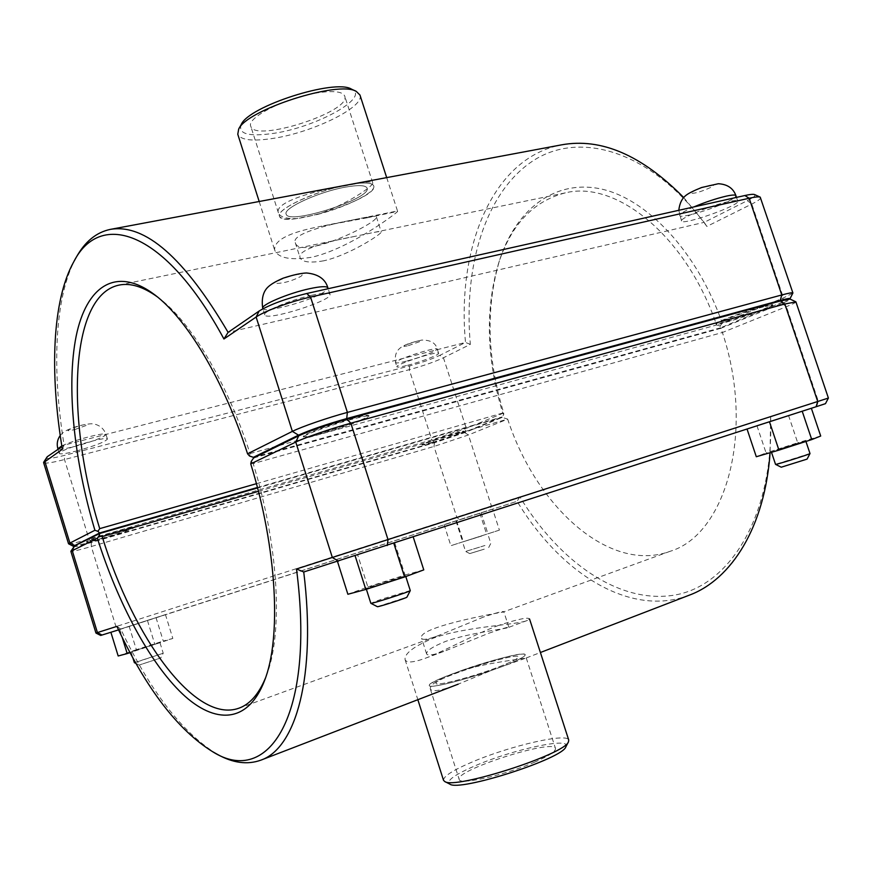 <?xml version="1.0" encoding="UTF-8"?>
<svg xmlns="http://www.w3.org/2000/svg" width="872" height="872" viewBox="0 0 872 872"><rect width="100%" height="100%" fill="white"/><g stroke="black" fill="none" stroke-linecap="round" stroke-linejoin="round"><path stroke-width="0.65" stroke-dasharray="4.36 3.27" d="M345.17 187.175C318.487 191.873 282.735 208.375 286.158 214.109C288.163 225.466 372.082 198.522 367.112 188.112C365.684 185.158 358.37 184.842 345.17 187.175C318.487 191.873 282.735 208.375 286.158 214.109C288.163 225.466 372.082 198.522 367.112 188.112C365.684 185.158 358.37 184.842 345.17 187.175M323.763 260.793C310.04 263.17 302.159 262.156 300.099 257.752C296.611 250.002 327.098 241.468 353.912 236.563L366.622 233.936C376.028 231.821 380.901 231.156 381.238 231.919C382.568 233.347 349.628 255.115 323.763 260.793M336.668 187.371C306.028 192.897 274.429 203.656 278.408 212.833C279.912 216.888 285.896 218.807 296.36 218.6L317.299 214.49C345.617 205.214 374.197 185.671 372.736 182.826C372.279 181.518 367.493 181.67 358.381 183.305L336.668 187.371C306.857 194.783 276.348 210.359 279.465 216.158C280.653 218.883 286.288 219.7 296.36 218.6M317.299 214.49C346.075 207.231 376.486 192.058 373.739 185.889C372.758 183.338 367.635 182.477 358.381 183.305M763.294 306.268L772.603 304.535C774.38 306.443 715.323 326.27 715.847 323.621C714.103 322.607 746.116 310.857 763.294 306.268M763.48 306.824C746.312 311.424 714.288 323.163 716.032 324.177C715.509 326.815 774.565 306.988 772.788 305.091L763.48 306.824M728.12 201.715C710.724 205.421 679.288 218.501 681.523 220.987C681.784 225.946 740.328 205.378 737.777 201.17C737.32 200.222 734.093 200.397 728.12 201.715M810.001 453.527L775.535 464.362M781.236 467.207L807.08 459.108M776.821 449.799L805.761 440.938L776.821 449.799M756.896 425.536L811.309 408.161L756.896 425.536L766.074 452.939L756.297 456.732M788.506 415.388L797.706 442.78L766.074 452.939M820.705 436.033L797.706 442.78M432.349 442.377L421.983 444.764C420.424 443.837 464.569 429.602 463.86 431.269C464.656 431.858 445.483 438.605 432.349 442.377M432.479 442.791C445.614 439.019 464.787 432.272 463.991 431.684C464.711 430.027 420.555 444.262 422.124 445.178L432.479 442.791M407.529 365.313C420.751 361.967 439.695 354.675 438.638 353.302C438.91 350.293 394.918 364.54 396.902 366.807C397.425 367.483 400.967 366.981 407.529 365.313M484.941 545.501L465.583 551.442L484.941 545.501M484.265 549.153L469.757 553.589L484.265 549.153M481.856 535.953L462.531 541.959L481.856 535.953M492.604 509.074L444.099 524.65L492.604 509.074L499.405 530.122L450.868 545.698L499.405 530.122M481.148 512.812L488.037 534.144M479.829 513.118L486.532 533.882M455.903 520.802L462.585 541.567M444.099 524.65L450.868 545.698M456.557 520.704L463.435 542.046M499.525 666.633C512.147 661.706 518.448 658.458 518.426 656.91C518.306 651.449 432.937 678.863 436.011 683.365C435.444 686.678 474.008 676.585 499.525 666.633C512.147 661.706 518.448 658.458 518.426 656.91C518.306 651.449 432.937 678.863 436.011 683.365C435.444 686.678 474.008 676.585 499.525 666.633M483.557 617.027L437.112 636.08C427.672 639.47 422.506 640.201 421.623 638.282C416.282 627.578 495.263 613.212 503.111 612.068L503.809 611.664C503.166 610.956 496.408 612.744 483.557 617.027M443.085 677.544C433.94 682.482 429.7 686.308 430.354 689.022C432.054 692.259 441.341 690.635 458.203 684.16L491.961 670.208L526.23 657.957C526.928 658.414 492.517 661.793 463.261 669.87L443.085 677.544C433.744 681.523 429.122 684.193 429.242 685.577C428.97 688.782 462.52 680.661 491.961 670.208M512.823 662.186C521.325 658.48 525.456 656.006 525.217 654.763C524.966 651.624 491.699 659.832 463.261 669.87M351.111 418.811C362.174 415.835 368.06 414.756 368.78 415.573C371.08 418.331 303.118 439.957 303.347 436.382C301.712 434.943 330.15 424.446 351.111 418.811M351.329 419.476C330.368 425.111 301.93 435.608 303.554 437.036C303.314 440.589 371.287 418.963 368.987 416.227C368.267 415.41 362.381 416.5 351.329 419.476M311.664 295.281C290.474 299.859 262.581 311.587 264.783 314.857C265.6 321.692 333.322 300.35 329.976 294.333C328.951 292.545 322.847 292.861 311.664 295.281M410.287 590.573L381.173 599.293L370.829 603.293M377.358 606.672L406.93 597.135M376.497 584.611L405.545 575.738C406.821 576.021 365.248 589.418 366.109 588.437L376.497 584.611M357.607 554.69L413.219 536.967L357.607 554.69L367.864 586.954L347.884 594.268M394.722 542.776L405.022 575.019L367.864 586.954M423.77 569.885L405.022 575.019M134.353 662.655L163.228 653.237L135.454 662.448M159.925 642.533L131.04 651.918L159.925 642.533L163.228 653.237L160.731 657.989L139.084 665.063L160.731 657.989M165.462 614.651L110.853 632.178L165.462 614.651L172.83 638.446L130.07 652.648M147.466 620.504L154.944 644.67M156.012 617.616L163.271 641.04L172.83 638.446M129.121 626.249L136.359 649.684L163.271 641.04M118.178 655.984L136.359 649.684M119.747 629.399L122.189 637.323M76.256 451.064C94.645 445.952 105.032 441.962 107.441 439.085C107.812 435.39 57.051 450.53 59.318 453.462C60.321 454.454 65.967 453.658 76.256 451.064M103.212 538.427C121.546 532.934 132.064 529.228 134.779 527.331C135.672 525.293 84.9 541.032 86.655 542.264C87.473 542.646 92.988 541.359 103.212 538.427M103.07 537.959C92.846 540.891 87.331 542.166 86.502 541.785C84.758 540.542 135.531 524.813 134.626 526.862C131.923 528.77 121.404 532.465 103.07 537.959M789.76 299.02L720.555 327.818L720.087 325.997L722.245 323.087L783.459 297.897L792.888 293.156M157.211 296.763L159.402 298.409C190.957 322.182 226.938 381.958 250.024 453.571L249.566 456.045M760.689 197.584C760.896 198.805 757.942 200.952 751.795 204.037L706.854 226.437C652.18 150.671 579.368 129.764 532.367 161.255C485.028 192.875 463.381 266.854 470.335 344.364L443.434 357.771C434.452 361.945 423.051 365.924 409.251 369.695L64.495 459.544C51.83 462.77 44.864 463.795 43.611 462.618M68.616 543.845C70.24 544.106 77.03 542.526 88.999 539.103L431.869 439.913L466.28 428.37L503.7 412.979C487.121 358.283 485.704 307.522 499.427 260.717C515.363 210.773 553.219 179.588 599.653 188.679C645.901 197.726 696.935 250.929 722.245 323.087M720.087 325.997L716.599 324.994C686.22 235.767 615.97 179.992 565.307 192.875C533.37 201.072 511.112 224.605 498.533 263.486C485.072 309.407 486.478 359.264 502.741 413.034L503.733 414.625L502.021 416.98L464.645 432.218L434.42 442.344L91.168 542.057L73.739 546.308M503.7 412.979L503.733 414.625M502.741 413.034L256.423 483.688M250.024 453.571L716.599 324.994M257.425 487.481L502.021 416.98M720.555 327.818L256.837 456.372M76.224 257.371C54.511 296.404 51.622 368.714 64.114 445.134L61.934 446.638M62.37 449.233L64.114 445.134L465.506 342.445C456.59 247.953 492.397 157.832 561.579 144.85M706.854 226.437L704.184 222.36L747.293 200.669C753.572 197.464 756.002 195.437 754.596 194.576M470.335 344.364L465.506 342.445L439.793 355.384L443.434 357.771L466.28 428.37L464.645 432.218M683.692 197.53L704.184 222.36L228.104 332.374M46.227 457.669C46.172 459.217 52.255 458.465 64.474 455.391L409.775 365.869C421.917 362.567 431.913 359.068 439.793 355.384M795.918 301.897C795.929 302.508 792.768 304.099 786.424 306.661L722.408 332.494L720.73 328.341L781.933 303.402C787.928 300.949 790.642 299.51 790.097 299.085M258.417 491.339L507.678 419.116C536.018 506.479 609.288 573.798 670.088 551.311C725.733 534.765 755.424 431.934 722.408 332.494L253.185 463.599C278.931 546.798 283.16 633.606 266.407 675.647L265.404 678.198M95.953 633.05L519.865 496.855C559.301 562.058 619.698 604.797 675.222 594.966C730.431 585.341 774.085 514.84 770.619 416.685L828.4 398.057M73.422 546.591C73.782 547.202 79.744 545.839 91.309 542.515L434.55 442.747L464.776 432.632L502.152 417.405L507.678 419.116L468.417 434.954L433.983 446.464L91.288 546.526C78.698 550.167 71.886 551.769 70.861 551.344M251.245 461.375L253.185 463.599M253.632 457.942L720.73 328.341M116.913 626.358L120.816 629.17C149.995 690.831 182.106 732.513 217.161 754.236M519.865 496.855L517.074 501.28L100.694 635.448M770.608 416.554L770.096 452.71M689.316 595.162C630.227 617.932 560.369 573.187 517.074 501.28L118.581 629.878M825.468 403.66L303.739 571.988M502.152 417.405L257.556 487.96M565.863 746.813C572.217 736.655 514.175 749.037 476.188 765.344C454.77 774.532 445.963 780.778 449.778 784.092M534.307 762.302C548.826 755.959 555.889 751.348 555.497 748.481C554.047 738.388 454.486 770.358 459.184 779.404C459.13 785.421 504.834 775.186 534.307 762.302M498.697 625.377C475.218 633.857 444.72 651.046 425.285 658.273C413.219 662.644 406.494 663.102 405.109 659.668C404.248 653.608 413.71 646.414 433.482 638.097C466.313 626.238 517.946 624.962 527.473 620.395L529.533 618.989C528.367 616.951 518.088 619.076 498.697 625.377M443.51 780.287C443.401 776.244 453.233 770.031 473.006 761.659C510.414 745.734 567.585 732.545 568.74 740.077M503.297 666.055C517.957 660.322 525.271 656.562 525.217 654.763C524.977 648.441 425.754 680.302 429.242 685.577C428.523 689.447 473.55 677.675 503.297 666.055M488.778 633.246C501.596 628.832 508.289 626.848 508.845 627.273L508.67 627.371C506.763 628.865 469.539 632.767 445.636 641.389C432.632 646.643 426.288 650.817 426.604 653.891C427.651 656.049 433.896 655.036 445.33 650.85L488.778 633.246M241.25 124.5C237.871 134.016 248.793 136.948 274.015 133.307C316.863 127.029 370.84 97.13 351.46 89.118M359.962 95.026C365.052 106.831 313.244 132.272 273.655 138.31C252.771 141.558 240.814 140.218 237.773 134.255M367.276 217.771L397.61 211.373C398.678 211.591 350.599 248.466 311.685 257.251C290.627 260.532 278.299 258.166 274.68 250.133C273.754 240.323 288.915 232.443 320.166 226.469L367.276 217.771M318.607 92.661C287.237 96.966 246.133 117.644 250.776 126.255C254.33 142.932 351.558 111.714 344.734 96.094C342.783 91.669 334.074 90.525 318.607 92.661M355.558 219.439C368.66 216.605 375.592 215.711 376.344 216.779C379.68 222.534 299.368 260.935 295.259 242.612C291.03 234.012 328.864 224.191 355.558 219.439M348.288 184.788C317.157 190.249 275.432 209.52 279.465 216.158C281.896 229.369 379.451 198.053 373.739 185.889C372.104 182.455 363.624 182.085 348.288 184.788M693.829 206.936C684.313 211.089 679.604 213.956 679.691 215.515C679.768 219.025 713.688 208.953 728.959 200.931C733.799 198.435 736.121 196.68 735.924 195.666M709.503 185.376C714.266 184.493 714.68 185.169 710.756 187.404C701.502 191.611 694.919 193.584 691.027 193.301C693.011 190.87 699.17 188.232 709.503 185.376M406.199 361.204C399.638 362.861 396.095 363.341 395.572 362.654C393.555 360.31 437.548 346.064 437.297 349.149L434.43 351.318C427.051 354.817 417.644 358.109 406.199 361.204M408.314 345.65L419.65 341.65C426.953 336.908 391.8 349.312 408.314 345.65M262.734 308.394C263.093 313.931 311.642 300.742 324.569 291.684L327.905 287.88M294.78 274.974C301.614 273.666 303.685 274.124 300.982 276.326C292.534 280.74 284.534 283.106 276.98 283.433C275.803 281.351 281.732 278.528 294.78 274.974M74.796 429.558L86.829 425.242C90.208 421.111 52.909 434.507 74.796 429.558M61.825 445.919C73.39 440.164 106.482 431.596 105.992 434.409L104.782 435.771C98.918 439.074 88.933 442.627 74.829 446.431C64.539 449.004 58.882 449.778 57.868 448.764M781.748 302.857L783.459 297.897L751.795 204.037L747.293 200.669M434.42 442.344L431.869 439.913L409.251 369.695L409.775 365.869M91.168 542.057L88.999 539.103L64.495 459.544L64.474 455.391M781.933 303.402L786.424 306.661L818.339 401.273L816.672 406.407M464.776 432.632L468.417 434.954L491.394 505.967L489.781 509.924M91.309 542.515L91.288 546.526L115.943 626.608L118.178 629.758M434.55 442.747L433.983 446.464L456.743 517.096L459.337 519.679M295.259 242.612L300.099 257.763M376.355 216.779L381.249 231.919M278.408 212.833L250.776 126.255M372.747 182.826L344.734 96.094M772.788 305.091L772.603 304.535M716.032 324.177L715.847 323.621M737.777 201.17L736.502 197.388M681.523 220.987L678.798 210.294M438.638 353.302L437.297 349.149C435.728 342.969 430.539 339.949 421.732 340.08C400.858 344.843 393.741 349.051 395.572 362.654L396.902 366.807M488.691 547.529L490.816 543.354L487.753 533.86M469.757 553.589L465.583 551.442L462.531 541.959M508.856 627.273L503.82 611.664M426.604 653.891L421.612 638.282M430.343 689.033L459.184 779.404M526.252 657.957L555.497 748.481M368.987 416.227L368.78 415.573M303.554 437.036L303.347 436.382M329.976 294.333L328.166 288.708M264.783 314.857L262.864 308.786M405.796 576.534L405.545 575.738M366.371 589.265L366.109 588.437M139.084 665.063L136.076 663.527M131.04 651.918L132.849 657.782M60.223 435.499C63.253 432.065 64.681 430.365 78.317 425.983C86.143 424.065 91.407 423.411 94.121 424.032C99.964 425.329 103.921 428.795 105.992 434.409L107.441 439.085M58.043 449.32L59.318 453.462M154.998 294.998L159.402 298.409M498.533 263.486L499.427 260.717M118.984 285.111L353.912 236.563M565.307 192.875L366.622 233.936M670.088 551.311L503.111 612.068M238.983 708.173L437.112 636.08M266.407 675.647L264.445 680.858M526.208 657.979L540.4 652.507M405.099 659.668L417.852 699.704M425.285 658.273L445.33 650.85M527.473 620.406L508.67 627.371M259.191 201.497L274.669 250.133M386.699 177.615L397.621 211.362M395.234 211.416L320.166 226.469"/><path stroke-width="1.31" d="M771.491 452.296L775.546 464.373C775.372 465.081 810.48 454.061 810.001 453.549L805.935 441.461M810.001 453.549L807.08 459.108L781.236 467.207L775.546 464.373M811.352 408.27L820.705 436.033L811.756 439.586L802.207 411.235M769.475 421.83L778.958 450.126L811.756 439.586M747.053 429.079L756.297 456.732L778.958 450.126M366.371 589.265L370.851 603.315C370.873 604.252 410.821 591.369 410.287 590.606L405.796 576.534M410.287 590.606L406.93 597.135C407.279 597.789 377.467 607.403 377.358 606.672L370.851 603.315M413.263 537.108L423.77 569.885L404.575 576.981L393.839 543.387M355.133 555.846L365.815 589.439L404.575 576.981M337.475 561.437L347.884 594.268L365.815 589.439M135.454 662.448L134.353 662.655L136.076 663.527M110.886 632.276L118.178 655.984L127.192 653.575L122.189 637.323M130.07 652.648L127.192 653.575M789.988 298.758L792.91 292.981C792.561 292.414 788.844 293.079 781.781 294.965L347.394 412.402C327.937 417.612 301.189 426.855 292.371 431.378L247.572 453.811L249.566 456.045L253.436 457.32L298.507 435.15C309.963 429.951 326.019 424.424 346.696 418.571L780.233 300.426C786.958 298.616 790.206 298.06 789.988 298.758L789.76 299.02M247.572 453.811C223.941 380.421 187.142 319.207 154.998 294.998C115.911 265.339 86.317 286.463 76.169 336.134C66.119 386.318 74.044 460.492 94.906 530.263L68.539 543.768L73.324 546.264L99.67 532.966L97.882 531.321L94.906 530.263M97.882 531.321L99.724 528.639C65.629 418.833 69.291 295.412 118.984 285.111C130.277 282.735 143.019 286.615 157.211 296.763M68.539 543.768L43.611 462.618L62.37 449.233C49.562 372.922 52.167 300.589 73.695 261.905C100.236 209.356 165.342 230.219 223.93 338.99L256.128 317.027C264.456 311.108 290.91 301.363 310.563 297.036L749.157 198.249C755.119 196.93 758.814 196.56 760.221 197.148L792.91 292.981M256.423 483.688L99.724 528.639M99.67 532.966L257.425 487.481M256.837 456.372L253.436 457.32M223.93 338.99L228.104 332.374C184.265 257.774 145.003 223.45 110.308 229.391C96.28 232.334 84.922 241.664 76.224 257.371L73.695 261.905M110.308 229.391L561.579 144.85C601.146 137.613 641.847 155.172 683.692 197.53M61.934 446.638L47.208 456.765L43.687 462.236M760.221 197.148L754.596 194.576C753.332 194.053 750.084 194.369 744.862 195.524L306.77 293.493C285.962 298.595 270.091 304.437 259.148 311.021L228.104 332.374M795.809 301.788L790.097 299.085L780.418 300.982L784.833 304.001L795.918 301.897L828.4 398.057L296.48 568.991C315.653 715.868 268.314 787.154 212.626 751.708C177.79 730.071 145.886 688.281 116.913 626.358L95.953 633.05L70.861 551.344L97.37 538.231C117.982 603.162 149.417 662.393 182.248 693.731C214.904 724.567 247.899 723.727 264.445 680.858C281.514 638.053 277.143 549.153 250.744 463.893L295.761 442.071C304.622 437.668 331.393 428.468 350.838 423.182L784.833 304.001L817.718 401.502L816.083 406.744L825.468 403.66L828.4 398.057M780.418 300.982L346.903 419.247C326.237 425.1 310.17 430.626 298.715 435.815L253.632 457.942L251.245 461.375L250.744 463.893M265.404 678.198C258.646 694.276 249.839 704.271 238.983 708.173C195.23 724.131 133.362 637.803 102.177 536.607L258.417 491.339M102.177 536.607L99.19 535.55L99.822 533.457L74.578 545.85L70.883 551.257M97.37 538.231L99.19 535.55M212.626 751.708L217.161 754.236C232.802 763.044 247.376 765.017 260.859 760.155C295.891 748.318 316.558 676.203 303.739 571.988L816.083 406.744M296.48 568.991L303.739 571.988M770.096 452.71C764.929 526.634 731.553 579.597 689.316 595.162L540.4 652.507M95.953 633.05L100.694 635.448L118.581 629.878M257.556 487.96L99.822 533.457M444.687 781.486L449.778 784.092C459.01 792.027 562.974 758.651 565.863 746.813L568.49 741.745C565.568 754.149 454.29 789.879 444.687 781.486L443.51 780.287L417.852 699.704M529.555 618.978L568.74 740.077L568.49 741.745M356.267 91.386L351.46 89.118C334.892 78.578 248.585 106.286 241.25 124.5L238.666 129.143C246.362 109.861 338.783 80.191 356.267 91.386L359.962 95.026L386.699 177.615M259.191 201.497L237.773 134.255L238.666 129.143M736.502 197.388L735.924 195.666C735.456 194.685 732.229 194.848 726.245 196.145C716.097 198.533 705.284 202.13 693.829 206.936M309.56 288.708C288.36 293.232 260.499 305.026 262.734 308.394C261.404 299.216 262.963 292.284 267.432 287.597C270.342 284.566 275.552 281.438 283.062 278.212C292.709 275.007 300.502 273.263 306.454 272.98C318.236 274.07 325.387 279.04 327.905 287.88C326.869 286.049 320.754 286.321 309.56 288.708M60.223 435.499C57.334 439.532 56.549 443.957 57.868 448.764L61.825 445.919M298.507 435.15L292.371 431.378L256.128 317.027L259.148 311.021M346.696 418.571L347.394 412.402L310.563 297.036L306.77 293.493M780.233 300.426L781.781 294.965L749.157 198.249L744.862 195.524M74.436 545.371L69.847 542.82L44.788 461.223L47.208 456.765M346.903 419.247L350.838 423.182L388.029 539.67L387.212 545.534M298.715 435.815L295.761 442.071L332.352 557.535L338.467 561.132M102.002 635.056L97.424 632.582L72.191 550.428L74.578 545.85M678.798 210.294C679.582 203.427 681.969 198.456 685.948 195.383C688.422 193.344 693.632 190.728 701.589 187.524L718.332 183.73C727.401 184.254 733.276 188.243 735.924 195.666M328.166 288.708L327.905 287.88M132.849 657.782L134.353 662.655M57.868 448.764L58.043 449.32M260.859 760.155L458.203 684.16"/></g></svg>
